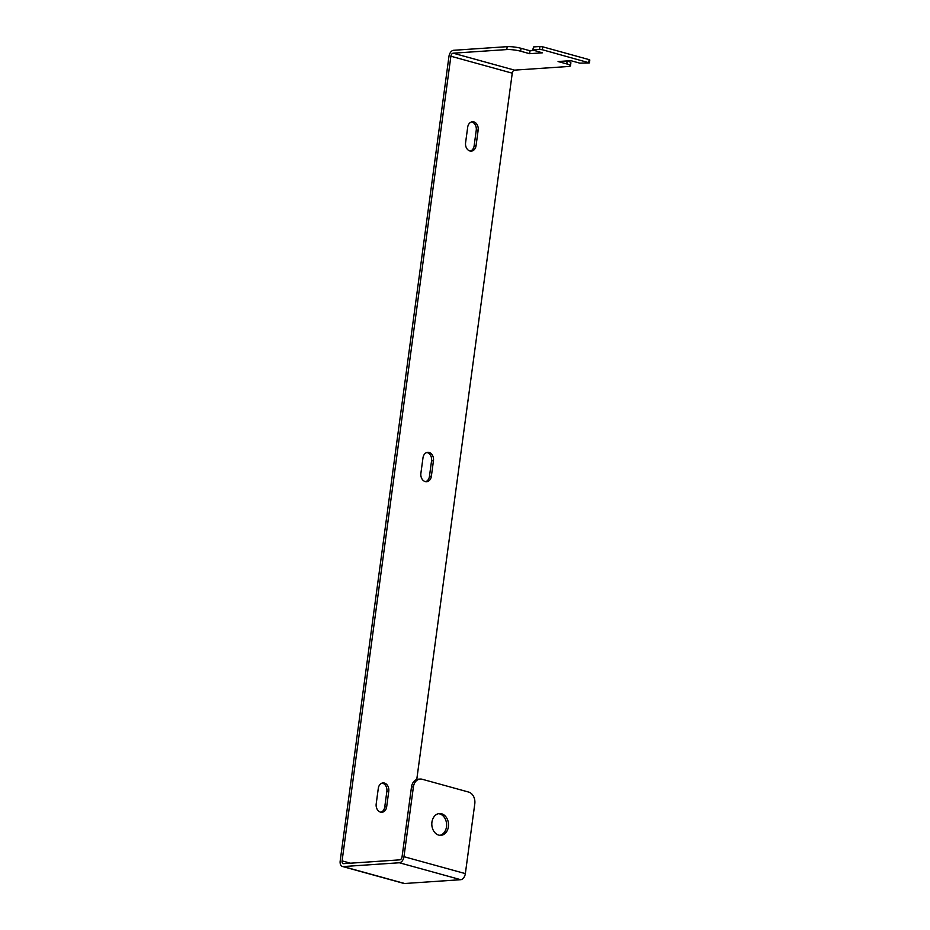 <?xml version="1.0" encoding="UTF-8"?>
<svg xmlns="http://www.w3.org/2000/svg" width="930" height="930" viewBox="0 0 930 930"><rect width="100%" height="100%" fill="white"/><g stroke="black" fill="none" stroke-linecap="round" stroke-linejoin="round"><path stroke-width="1.4" d="M441.611 813.773A10.916 8.347 86.1 0 0 439.425 813.552A10.916 8.347 86.1 0 0 431.811 823.573A10.916 8.347 86.1 0 0 438.728 835.105A10.916 8.347 86.1 0 0 440.901 835.326A10.916 8.347 86.1 0 0 448.516 825.294A10.916 8.347 86.1 0 0 441.611 813.773M438.472 813.68A10.916 8.347 -93.9 0 1 439.692 813.901A10.916 8.347 -93.9 0 1 446.609 824.805A10.916 8.347 -93.9 0 1 439.937 835.314M507.175 46.663L453.584 50.29A5.952 3.708 -74.6 0 0 448.969 56.37L340.182 861.006A5.952 3.708 -74.6 0 0 342.426 866.481L403.794 883.419A5.952 3.708 105.4 0 0 404.597 883.5L460.734 879.699A5.952 3.708 105.4 0 0 465.349 873.619L474.788 803.822A9.916 7.591 86.1 0 0 468.615 792.058L422.208 779.259A9.916 7.591 86.1 0 0 420.221 779.049A9.916 7.591 86.1 0 0 413.408 786.885L411.49 787.013L402.062 856.809A2.976 1.848 -74.6 0 1 399.749 859.855L343.612 863.656A2.976 1.848 -74.6 0 1 343.217 863.61A2.976 1.848 -74.6 0 1 342.089 860.878L450.887 56.23L512.256 73.179A2.976 1.848 105.4 0 1 514.569 70.134L453.189 53.196L506.78 49.569L507.175 46.663A9.916 1.651 7.7 0 1 521.033 48.29L520.637 51.208L529.623 53.684L530.019 50.778L521.033 48.29M460.734 879.699L399.354 862.761L343.217 866.562A5.952 3.708 -74.6 0 1 342.426 866.481M539.946 46.5L533.576 46.93L533.181 49.836L539.563 49.406L539.946 46.5L542.725 46.826L542.33 49.732L589.422 62.891L579.808 63.147L570.822 60.671L558.07 61.531L567.044 64.007L566.847 60.938M529.623 53.684L542.388 52.824L532.716 49.988L533.576 46.93M533.994 50.499L530.019 50.778M542.725 46.826L589.132 59.636L589.818 59.985L589.422 62.891M567.44 61.101A9.916 1.651 7.7 0 1 570.892 62.868L570.497 65.774A9.916 1.651 -172.3 0 0 567.044 64.007M570.497 65.774A9.916 1.651 -172.3 0 1 568.149 66.507L514.569 70.134M520.637 51.208A9.916 1.651 -172.3 0 0 506.78 49.569M542.33 49.732L539.563 49.406M453.189 53.196A2.976 1.848 -74.6 0 0 450.887 56.23M422.987 457.827A6.94 5.313 -93.9 0 1 427.754 452.34A6.94 5.313 -93.9 0 1 433.461 460.71L431.369 476.23A6.94 5.313 -93.9 0 1 426.591 481.705A6.94 5.313 -93.9 0 1 420.883 473.335L422.987 457.827M426.812 452.515A6.94 5.313 -93.9 0 1 431.555 460.85L429.451 476.358A6.94 5.313 -93.9 0 1 425.638 481.659M386.671 806.81A6.94 5.313 -93.9 0 1 381.904 812.285A6.94 5.313 -93.9 0 1 376.197 803.915L378.289 788.408A6.94 5.313 -93.9 0 1 383.055 782.921A6.94 5.313 -93.9 0 1 388.763 791.29L386.671 806.81L384.753 806.938A6.94 5.313 -93.9 0 1 380.94 812.239M382.114 783.095A6.94 5.313 -93.9 0 1 386.857 791.43L384.753 806.938M467.685 127.247A6.94 5.313 -93.9 0 1 472.452 121.76A6.94 5.313 -93.9 0 1 478.16 130.13L476.067 145.65A6.94 5.313 -93.9 0 1 471.289 151.125A6.94 5.313 -93.9 0 1 465.581 142.755L467.685 127.247M471.498 121.935A6.94 5.313 -93.9 0 1 476.241 130.27L474.149 145.778A6.94 5.313 -93.9 0 1 470.324 151.079M416.756 779.503L512.256 73.179M399.354 862.761A5.952 3.708 -74.6 0 0 403.969 856.681L413.408 786.885M411.49 787.013A9.916 7.591 -93.9 0 1 418.314 779.177L420.221 779.049M404.597 883.5L343.217 866.562M588.737 62.543L589.132 59.636M433.461 460.71L431.555 460.85M431.369 476.23L429.451 476.358M388.763 791.29L386.857 791.43M478.16 130.13L476.241 130.27M476.067 145.65L474.149 145.778M350.482 863.191L342.089 860.878M465.349 873.619L403.969 856.681"/></g></svg>
